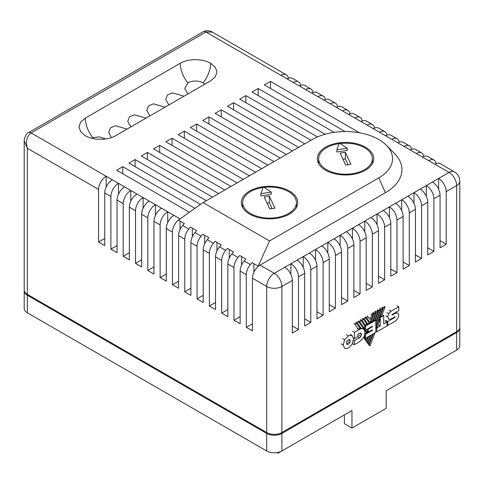 <?xml version="1.0" encoding="UTF-8"?>
<svg xmlns="http://www.w3.org/2000/svg" width="484" height="484" viewBox="0 0 484 484"><rect width="100%" height="100%" fill="white"/><g stroke="black" fill="none" stroke-linecap="round" stroke-linejoin="round"><path stroke-width="0.73" d="M105.833 138.908L99.099 136.857L92.886 137.704A10.745 6.201 0 0 0 91.984 138.291M85.287 135.665L80.616 131.63L78.989 126.893L80.622 122.156L85.287 118.12L180.266 63.283C188.179 58.485 202.699 58.461 210.655 63.283L215.326 67.324L216.953 72.055L215.319 76.799L210.655 80.834L115.676 135.665C107.763 140.469 93.243 140.487 85.287 135.665M204.817 84.204A10.745 6.201 0 0 0 203.056 82.867A10.745 6.201 0 0 0 187.865 82.867L184.713 88.475L187.865 93.993M180.036 218.931L180.036 218.889A10.745 6.201 120 0 0 172.437 232.048L172.437 284.689L178.59 288.24L178.59 235.599A10.745 6.201 -60 0 1 182.649 225.496L184.313 223.523L178.384 220.105L203.062 202.566L312.289 139.507A47.008 27.14 180 0 1 378.766 139.507A47.008 27.14 180 0 1 386.371 145.26A47.008 27.14 180 0 1 378.766 177.888L269.54 240.953L258.166 266.164L260.047 265.081A10.745 6.201 120 0 0 252.448 278.239L266.696 286.467L266.696 432.551L27.346 294.363A10.745 6.201 180 0 1 24.2 289.976L24.2 140.79L27.346 148.279C25.489 141.358 26.759 136.24 31.145 132.925L205.906 32.029L212.391 32.138C212.343 32.21 210.365 30.383 205.736 30.831L203.219 31.762A5.372 3.104 60 0 1 205.906 32.029L280.944 75.347A10.745 6.201 -60 0 1 286.316 74.814A10.745 6.201 -60 0 1 288.422 78.269M184.065 96.189L172.395 92.855L167.512 94.888L165.722 99.438L168.868 104.961M165.068 107.152L153.398 103.824L148.515 105.857L146.725 110.406L149.871 115.924M146.071 118.12L134.401 114.787L129.524 116.819L127.728 121.375L130.874 126.893M127.074 129.089L115.404 125.755L110.527 127.788L108.731 132.344L111.223 137.432M325.581 170.217A28.205 16.287 180 0 1 317.322 158.698A28.205 16.287 180 0 1 334.734 143.651A28.205 16.287 180 0 1 365.474 147.184A28.205 16.287 180 0 1 373.733 158.698A28.205 16.287 180 0 1 356.321 173.744A28.205 16.287 180 0 1 325.581 170.217M249.599 214.079A28.205 16.287 180 0 1 241.334 202.566A28.205 16.287 180 0 1 258.752 187.52A28.205 16.287 180 0 1 289.493 191.053A28.205 16.287 180 0 1 297.751 202.566A28.205 16.287 180 0 1 280.339 217.612A28.205 16.287 180 0 1 249.599 214.079M340.028 143.518A26.862 15.512 180 0 1 364.525 147.729A26.862 15.512 180 0 1 372.39 158.698A26.862 15.512 180 0 1 355.807 173.03A26.862 15.512 180 0 1 326.531 169.666A26.862 15.512 180 0 1 318.666 158.698A26.862 15.512 180 0 1 339.048 143.645M264.046 187.387A26.862 15.512 180 0 1 288.543 191.597A26.862 15.512 180 0 1 296.408 202.566A26.862 15.512 180 0 1 279.825 216.899A26.862 15.512 180 0 1 250.549 213.535A26.862 15.512 180 0 1 242.678 202.566A26.862 15.512 180 0 1 263.066 187.514M27.346 312.791L27.346 295.24A10.745 6.201 180 0 1 24.2 290.854L24.2 308.405A10.745 6.201 0 0 0 27.346 312.791L266.696 450.973A10.745 6.201 0 0 0 281.894 450.973L351.965 410.517L351.965 428.062L344.372 423.675L344.372 414.903M456.654 350.077A10.745 6.201 0 0 0 459.8 345.691L459.8 328.14A10.745 6.201 180 0 1 456.654 332.532L456.654 350.077L386.159 390.776L430.058 365.432M351.965 428.062L386.159 408.327L386.159 390.776M281.894 450.973L281.894 433.428L456.654 332.532M281.894 433.428A10.745 6.201 180 0 1 266.696 433.428L266.696 450.973M27.346 295.24L266.696 433.428M24.2 290.854A10.745 6.201 180 0 1 24.224 290.418M459.776 327.704A10.745 6.201 180 0 1 459.8 328.14M278.094 452.389L278.094 453.169L277.072 452.582M332.423 421.8L278.094 453.169M281.894 432.551L281.894 286.467L292.336 280.436L292.336 333.077L298.495 329.525L298.495 276.878L304.648 273.327L304.648 325.968L310.801 322.417L310.801 269.776L316.959 266.218L316.959 318.865L323.112 315.308L323.112 262.667L329.265 259.115L329.265 311.756L335.424 308.205L335.424 255.558L341.577 252.007L341.577 304.648L347.73 301.096L347.73 248.455L353.883 244.898L353.883 297.545L360.042 293.988L360.042 241.347L366.194 237.795L366.194 290.436L372.347 286.885L372.347 234.238L378.506 230.686L378.506 283.328L384.659 279.776L384.659 227.135L390.812 223.578L390.812 276.225L396.971 272.667L396.971 220.026L403.124 216.475L403.124 269.116L409.276 265.565L409.276 212.918L415.429 209.366L415.429 262.007L421.588 258.456L421.588 205.815L427.741 202.258L427.741 254.905L433.894 251.347L433.894 198.706L440.053 195.155L440.053 247.796L446.206 244.245L446.206 191.597L456.654 185.566A10.745 6.201 180 0 0 459.8 181.179L459.8 327.263A10.745 6.201 180 0 1 456.654 331.655L281.894 432.551A10.745 6.201 180 0 1 266.696 432.551M182.649 225.496L188.802 229.047A10.745 6.201 120 0 0 184.749 239.15L184.749 291.798L190.902 295.349L190.902 242.708A10.745 6.201 -60 0 1 194.955 232.604L201.114 236.156A10.745 6.201 120 0 0 197.055 246.259L197.055 298.9L203.213 302.458L203.213 249.811A10.745 6.201 -60 0 1 207.267 239.707L213.42 243.264A10.745 6.201 120 0 0 209.366 253.368L209.366 306.009L215.519 309.56L215.519 256.919A10.745 6.201 -60 0 1 219.579 246.816L225.732 250.367A10.745 6.201 120 0 0 221.672 260.471L221.672 313.118L227.831 316.669L227.831 264.028A10.745 6.201 -60 0 1 231.884 253.925L238.037 257.476A10.745 6.201 120 0 0 233.984 267.579L233.984 320.22L240.137 323.778L240.137 271.131A10.745 6.201 -60 0 1 244.196 261.027L250.349 264.585A10.745 6.201 120 0 0 246.296 274.688L246.296 327.329L252.448 330.881L252.448 278.239M167.724 222.513L167.724 211.78A10.745 6.201 120 0 0 160.125 224.939L160.125 277.58L166.284 281.137L166.284 228.49A10.745 6.201 -60 0 1 173.883 215.332L180.072 218.907M155.418 215.41L155.418 204.672A10.745 6.201 120 0 0 147.82 217.836L147.82 270.477L153.972 274.029L153.972 221.388A10.745 6.201 -60 0 1 161.571 208.229L173.883 215.332M143.107 208.302L143.107 197.569A10.745 6.201 120 0 0 135.508 210.728L135.508 263.369L141.667 266.92L141.667 214.279A10.745 6.201 -60 0 1 149.26 201.12L161.571 208.229M130.801 201.193L130.801 190.46A10.745 6.201 120 0 0 123.202 203.619L123.202 256.266L129.355 259.817L129.355 207.176A10.745 6.201 -60 0 1 136.954 194.011L149.26 201.12M118.489 194.09L118.489 183.351A10.745 6.201 120 0 0 110.89 196.516L110.89 249.157L117.043 252.708L117.043 200.067A10.745 6.201 -60 0 1 124.642 186.909L136.954 194.011M106.177 186.981L106.177 176.249A10.745 6.201 120 0 0 98.579 189.407L98.579 242.048L104.738 245.606L104.738 192.959A10.745 6.201 -60 0 1 112.336 179.8L124.642 186.909M250.349 264.585L252.013 262.612L258.166 266.164M246.296 327.329L252.448 323.778M253.894 272.262L253.894 263.695M238.037 257.476L239.701 255.504L245.86 259.055L244.196 261.027M233.984 320.22L240.137 316.669M241.583 265.153L241.583 256.593M225.732 250.367L227.395 248.395L233.548 251.952L231.884 253.925M221.672 313.118L227.831 309.56M229.271 258.051L229.271 249.484M213.42 243.264L215.084 241.292L221.236 244.843L219.579 246.816M209.366 306.009L215.519 302.458M216.965 250.942L216.965 242.375M201.114 236.156L202.778 234.183L208.931 237.741L207.267 239.707M197.055 298.9L203.213 295.349M204.653 243.833L204.653 235.272M188.802 229.047L190.466 227.081L196.619 230.632L194.955 232.604M184.749 291.798L190.902 288.24M192.348 236.73L192.348 228.164M180.036 229.622L180.036 221.055M172.437 284.689L178.59 281.137M160.125 277.58L166.284 274.029M147.82 270.477L153.972 266.92M135.508 263.369L141.667 259.817M123.202 256.266L129.355 252.708M110.89 249.157L117.043 245.606M98.579 242.048L104.738 238.497M438.607 189.177L438.607 178.439A10.745 6.201 60 0 1 446.206 191.597M446.206 244.245L440.053 240.687M440.053 195.155A10.745 6.201 -120 0 0 432.454 181.99L449.055 172.407A10.745 6.201 -120 0 1 456.654 185.566L456.654 331.655M426.295 196.28L426.295 185.547A10.745 6.201 60 0 1 433.894 198.706M433.894 251.347L427.741 247.796M427.741 202.258A10.745 6.201 -120 0 0 420.142 189.099L432.454 181.99M413.989 203.389L413.989 192.65A10.745 6.201 60 0 1 421.588 205.815M421.588 258.456L415.429 254.905M415.429 209.366A10.745 6.201 -120 0 0 407.831 196.208L420.142 189.099M401.678 210.498L401.678 199.759A10.745 6.201 60 0 1 409.276 212.918M409.276 265.565L403.124 262.007M403.124 216.475A10.745 6.201 -120 0 0 395.525 203.31L407.831 196.208M389.372 217.6L389.372 206.868A10.745 6.201 60 0 1 396.971 220.026M396.971 272.667L390.812 269.116M390.812 223.578A10.745 6.201 -120 0 0 383.213 210.419L395.525 203.31M377.06 224.709L377.06 213.97A10.745 6.201 60 0 1 384.659 227.135M384.659 279.776L378.506 276.225M378.506 230.686A10.745 6.201 -120 0 0 370.907 217.528L383.213 210.419M364.748 231.812L364.748 221.079A10.745 6.201 60 0 1 372.347 234.238M372.347 286.885L366.194 283.328M366.194 237.795A10.745 6.201 -120 0 0 358.596 224.63L370.907 217.528M352.443 238.921L352.443 228.188A10.745 6.201 60 0 1 360.042 241.347M360.042 293.988L353.883 290.436M353.883 244.898A10.745 6.201 -120 0 0 346.29 231.739L358.596 224.63M340.131 246.029L340.131 235.291A10.745 6.201 60 0 1 347.73 248.455M347.73 301.096L341.577 297.545M341.577 252.007A10.745 6.201 -120 0 0 333.978 238.848L346.29 231.739M327.825 253.132L327.825 242.399A10.745 6.201 60 0 1 335.424 255.558M335.424 308.205L329.265 304.648M329.265 259.115A10.745 6.201 -120 0 0 321.666 245.951L333.978 238.848M315.514 260.241L315.514 249.508A10.745 6.201 60 0 1 323.112 262.667M323.112 315.308L316.959 311.756M316.959 266.218A10.745 6.201 -120 0 0 309.361 253.059L321.666 245.951M303.202 267.349L303.202 256.611A10.745 6.201 60 0 1 310.801 269.776M310.801 322.417L304.648 318.865M304.648 273.327A10.745 6.201 -120 0 0 297.049 260.168L309.361 253.059M290.896 274.452L290.896 263.719A10.745 6.201 60 0 1 298.495 276.878M298.495 329.525L292.336 325.968M292.336 280.436A10.745 6.201 -120 0 0 284.743 267.271L297.049 260.168M459.8 181.179C459.673 177.12 457.882 174.016 454.428 171.874L440.18 163.653A10.745 6.201 120 0 0 434.807 164.185L428.655 160.627A10.745 6.201 -60 0 1 434.027 160.095L427.868 156.544A10.745 6.201 120 0 0 422.496 157.076L416.343 153.525A10.745 6.201 -60 0 1 421.715 152.992L415.562 149.435A10.745 6.201 120 0 0 410.19 149.967L404.037 146.416A10.745 6.201 -60 0 1 409.41 145.884L403.251 142.332A10.745 6.201 120 0 0 397.878 142.865L391.725 139.307A10.745 6.201 -60 0 1 397.098 138.775L390.945 135.224A10.745 6.201 120 0 0 385.573 135.756L379.414 132.205A10.745 6.201 -60 0 1 384.786 131.672L378.633 128.115A10.745 6.201 120 0 0 373.261 128.647L367.108 125.096A10.745 6.201 -60 0 1 372.48 124.563L366.327 121.012A10.745 6.201 120 0 0 360.949 121.544L354.796 117.987A10.745 6.201 -60 0 1 360.169 117.455L354.016 113.903A10.745 6.201 120 0 0 348.643 114.436L342.49 110.884A10.745 6.201 -60 0 1 347.863 110.352L341.704 106.795A10.745 6.201 120 0 0 336.332 107.327L330.179 103.776A10.745 6.201 -60 0 1 335.551 103.243L329.398 99.692A10.745 6.201 120 0 0 324.026 100.224L317.867 96.667A10.745 6.201 -60 0 1 323.239 96.135L317.087 92.583A10.745 6.201 120 0 0 311.714 93.116L305.561 89.564A10.745 6.201 -60 0 1 310.934 89.032L304.781 85.474A10.745 6.201 120 0 0 299.402 86.007L293.25 82.455A10.745 6.201 -60 0 1 298.622 81.923L292.469 78.372A10.745 6.201 120 0 0 287.097 78.904L280.944 75.347M298.622 81.923A10.745 6.201 -60 0 1 300.733 85.378M310.934 89.032A10.745 6.201 -60 0 1 313.039 92.486M323.239 96.135A10.745 6.201 -60 0 1 325.351 99.589M335.551 103.243A10.745 6.201 -60 0 1 337.663 106.698M347.863 110.352A10.745 6.201 -60 0 1 349.968 113.807M360.169 117.455A10.745 6.201 -60 0 1 362.28 120.909M372.48 124.563A10.745 6.201 -60 0 1 374.586 128.018M384.786 131.672A10.745 6.201 -60 0 1 386.897 135.127M397.098 138.775A10.745 6.201 -60 0 1 399.209 142.229M409.41 145.884A10.745 6.201 -60 0 1 411.515 149.338M421.715 152.992A10.745 6.201 -60 0 1 423.827 156.447M434.027 160.095A10.745 6.201 -60 0 1 436.132 163.55M345.098 131.557L264.337 84.936L270.495 81.379L359.539 132.791M386.371 145.26L394.545 153.537A56.416 32.573 180 0 1 385.421 192.699L260.047 265.081L274.295 273.303A10.745 6.201 -60 0 0 266.696 286.467A10.745 6.201 180 0 0 281.894 286.467A10.745 6.201 -120 0 0 274.295 273.303L284.743 267.271M203.219 31.762L28.459 132.658A5.372 3.104 60 0 1 31.145 132.925L112.336 179.8M189.438 212.252L116.626 170.217L122.785 166.659L194.955 208.326M200.473 204.405L128.938 163.108L135.09 159.557L206.329 200.685M212.482 197.127L141.243 155.999L147.402 152.448L218.635 193.576M224.794 190.024L153.555 148.897L159.708 145.339L230.947 186.467M237.099 182.916L165.867 141.788L172.02 138.236L243.258 179.364M249.411 175.807L178.172 134.679L184.331 131.128L255.564 172.256M261.717 168.704L190.484 127.576L196.637 124.019L267.876 165.147M274.029 161.596L202.79 120.468L208.949 116.916L280.182 158.044M286.34 154.487L215.102 113.359L221.255 109.807L292.493 150.935M298.646 147.384L227.413 106.256L233.566 102.699L304.799 143.827M310.958 140.275L239.719 99.147L245.878 95.596L317.462 136.924M325.133 134.243L252.031 92.039L258.184 88.487L334.178 132.362M258.184 88.487L258.184 95.596M245.878 95.596L245.878 102.699M233.566 102.699L233.566 109.807M221.255 116.916L221.255 109.807M208.949 124.019L208.949 116.916M196.637 131.128L196.637 124.019M184.331 138.236L184.331 131.128M172.02 145.339L172.02 138.236M159.708 152.448L159.708 145.339M147.402 159.557L147.402 152.448M135.09 166.659L135.09 159.557M122.785 173.768L122.785 166.659M270.495 81.379L270.495 88.487M203.062 202.566L269.54 240.953M345.715 165.092L340.149 153.107L345.34 152.303L350.906 164.288L345.715 165.092M347.24 150.403L336.858 152.012L336.858 149.816L347.24 148.213L347.24 150.403M269.733 208.961L264.167 196.976L269.358 196.171L274.918 208.156L269.733 208.961M271.258 194.272L260.876 195.881L260.876 193.685L271.258 192.081L271.258 194.272M342.999 159.248L345.34 158.885L345.34 152.303M348.056 164.729L345.34 158.885M347.24 148.213L339.272 143.022L336.858 149.816M267.017 203.117L269.358 202.754L269.358 196.171M272.068 208.598L269.358 202.754M271.258 192.081L263.284 186.891L260.876 193.685M394.853 312.936L395.428 313.269L392.064 315.211L392.064 314.552L398.786 310.668L398.786 306.771L396.886 305.676M395.428 313.269L397.902 312.936L398.786 315.163L397.806 318.532L395.434 321.067L387.781 325.49L387.781 321.545L385.881 320.444M364.73 325.696L365.517 326.149L365.517 330.161L372.39 326.186L372.39 326.785L368.257 329.168L368.257 332.139L367.501 331.697L367.187 329.193M365.789 331.316L366.926 331.976L365.608 330.106M366.926 331.976L366.576 332.877L368.058 332.024M382.082 314.685L383.721 315.635L383.721 323.887L387.025 321.981L387.025 325.907L376.861 331.776L376.861 327.88L376.104 327.444L377.423 326.676L379.492 321.358L379.492 318.109L375.832 327.535M383.721 315.635L380.249 317.637L380.249 325.926L376.861 327.88M364.773 333.682L366.551 332.889L358.916 322.06L357.343 322.967L356.206 322.308M394.466 317.074L394.992 317.377L394.98 316.778L391.09 319.023L388.725 319.192L387.738 316.905L388.706 313.68L391.09 311.218L398.786 306.771M394.992 317.377L387.781 321.545M387.781 325.49L387.025 325.048M376.861 331.776L375.832 331.183M387.025 321.981L385.125 320.886M379.946 316.935L381.574 315.998L385.089 306.947L383.455 307.891L379.946 316.935L379.486 316.675M380.249 317.637L379.323 317.105M364.688 334.281L364.833 332.956A7.387 4.265 -60 0 0 363.327 328.999A7.387 4.265 -60 0 0 359.63 329.362L354.451 332.351L354.451 338.625L357.827 336.676L357.827 334.335L359.66 333.27L360.967 333.161L361.512 334.426L360.967 336.301L359.66 337.699L354.336 340.772L354.336 344.717L359.66 341.637L363.417 337.814L364.01 336.592A8.21 4.737 120 0 0 364.688 334.281M359.902 327.559L361.04 328.219L360.072 328.388L356.557 323.421L354.941 324.353L353.804 323.693M371.833 330.076L372.39 330.397L365.456 334.402L365.456 338.328L364.7 337.886L364.585 334.777M368.257 332.139L372.39 329.755L372.39 330.397M368.257 329.168L367.743 328.872M372.39 326.785L371.875 326.488M365.517 330.161L364.047 329.308M360.09 320.063L361.227 320.723L364.754 325.726L364.754 328.89L363.617 328.237M365.456 334.402L364.73 333.984M362.389 318.738L363.532 319.392L367.054 324.383L365.481 325.29L364.337 324.631M365.517 326.149L375.832 320.19L374.785 319.585M376.988 310.304L378.131 310.964L374.616 320.015L373.019 320.94L372.565 320.674M374.676 311.642L375.814 312.301L372.305 321.352L370.702 322.277L370.26 322.017M364.688 317.407L365.825 318.067L369.352 323.052L367.779 323.965L366.636 323.306M380.249 325.926L378.349 324.831M376.104 327.444L375.832 330.778M379.032 317.849L379.492 318.109M383.945 306.287L385.089 306.947M382.318 307.231L383.455 307.891M381.598 307.649L382.735 308.308L375.832 326.095M382.735 308.308L381.15 309.222L375.832 322.919M380.007 308.562L381.15 309.222M379.281 308.986L380.418 309.639L375.832 321.473M380.418 309.639L378.851 310.546L375.239 319.845M377.708 309.893L378.851 310.546M378.131 310.964L376.54 311.884L373.019 320.94M375.402 311.224L376.54 311.884M375.814 312.301L374.229 313.215L370.702 322.277M373.091 312.555L374.229 313.215M372.371 312.973L373.509 313.632L370.03 322.61L368.893 321.951M373.509 313.632L371.936 314.539L370.798 313.88M371.936 314.539L370.03 319.422L368.136 316.736L366.551 317.649L370.03 322.61M366.993 316.076L368.136 316.736M365.408 316.99L366.551 317.649M365.825 318.067L364.252 318.974L363.115 318.315M367.779 323.965L364.252 318.974M363.532 319.392L361.959 320.299L360.816 319.646M365.481 325.29L361.959 320.299M361.227 320.723L359.642 321.636L358.505 320.977M364.754 328.89L359.642 321.636M357.773 321.4L358.916 322.06M357.343 322.967L361.04 328.219A7.387 4.265 -60 0 1 362.564 328.557L363.327 328.999M355.419 322.761L356.557 323.421M373.436 333.724L369.201 344.632L370.012 345.77L368.875 345.11M370.012 345.77L375.052 332.786M361.04 328.219A7.387 4.265 120 0 0 358.868 328.926L359.63 329.362M358.868 328.926L358.366 329.217L354.941 324.353M371.125 335.055L368.046 342.987L368.844 344.112L372.71 334.141M368.814 336.386L366.89 341.347L367.695 342.478L370.411 335.466M366.485 337.735L365.729 339.677L366.533 340.839L368.106 336.797M364.24 338.534L365.378 339.187L363.835 336.991M365.378 339.187L365.789 338.135M365.456 338.328L375.832 332.339L375.832 320.19M358.366 329.217L357.228 328.557M354.451 332.351L352.552 331.256M354.451 338.625L353.55 338.104M354.336 340.772L353.501 340.288M354.336 344.717L352.437 343.616M364.585 339.024L365.729 339.677M365.396 340.185L366.533 340.839M365.753 340.688L366.89 341.347M366.551 341.819L367.695 342.478M366.908 342.333L368.046 342.987M367.701 343.459L368.844 344.112M368.064 343.973L369.201 344.632M347.052 341.166L348.401 339.726L349.738 339.617L350.295 340.899L349.738 342.829L348.401 344.263L347.052 344.378L346.49 343.096L347.052 341.166M352.086 344.245L348.401 348.19L344.705 348.504L343.174 345.013L344.705 339.762L348.401 335.817L352.086 335.497L353.61 338.988L352.086 344.245M350.132 334.371L352.086 335.497M85.287 118.12A21.49 12.409 -120 0 0 92.886 137.704M187.865 82.867A21.49 12.409 60 0 1 180.266 63.283M203.056 82.867A21.49 12.409 120 0 0 210.655 63.283M27.346 294.363L27.346 148.279L98.579 189.407M240.137 271.131L246.296 274.688M227.831 264.028L233.984 267.579M215.519 256.919L221.672 260.471M203.213 249.811L209.366 253.368M190.902 242.708L197.055 246.259M178.59 235.599L184.749 239.15M166.284 228.49L172.437 232.048M153.972 221.388L160.125 224.939M141.667 214.279L147.82 217.836M129.355 207.176L135.508 210.728M117.043 200.067L123.202 203.619M104.738 192.959L110.89 196.516M454.428 171.874A10.745 6.201 120 0 0 449.055 172.407L434.807 164.185M428.655 160.627L422.496 157.076M416.343 153.525L410.19 149.967M404.037 146.416L397.878 142.865M391.725 139.307L385.573 135.756M379.414 132.205L373.261 128.647M367.108 125.096L360.949 121.544M354.796 117.987L348.643 114.436M342.49 110.884L336.332 107.327M330.179 103.776L324.026 100.224M317.867 96.667L311.714 93.116M305.561 89.564L299.402 86.007M293.25 82.455L287.097 78.904M385.421 192.699L378.766 177.888M396.384 312.059L396.015 311.847M391.09 311.218L389.19 310.117M388.706 313.68L386.807 312.585M387.738 316.905L385.839 315.81M395.125 317.22L394.672 316.953M361.512 334.426L359.612 333.325M360.967 336.301L359.067 335.2M359.66 337.699L357.827 336.634M348.401 344.263L346.502 343.168M349.738 342.829L347.839 341.734M348.395 339.804L350.295 340.899M341.274 343.912L343.174 345.013M351.983 335.436L350.186 334.402M348.401 335.817L346.502 334.716M344.705 339.762L342.805 338.667M372.39 163.665L372.39 158.698M296.408 207.533L296.408 202.566M28.459 132.658C26.844 132.997 25.446 135.284 24.267 139.519L24.2 140.79M212.391 32.138L286.316 74.814M318.666 163.665L318.666 158.698M242.678 207.533L242.678 202.566"/></g></svg>
